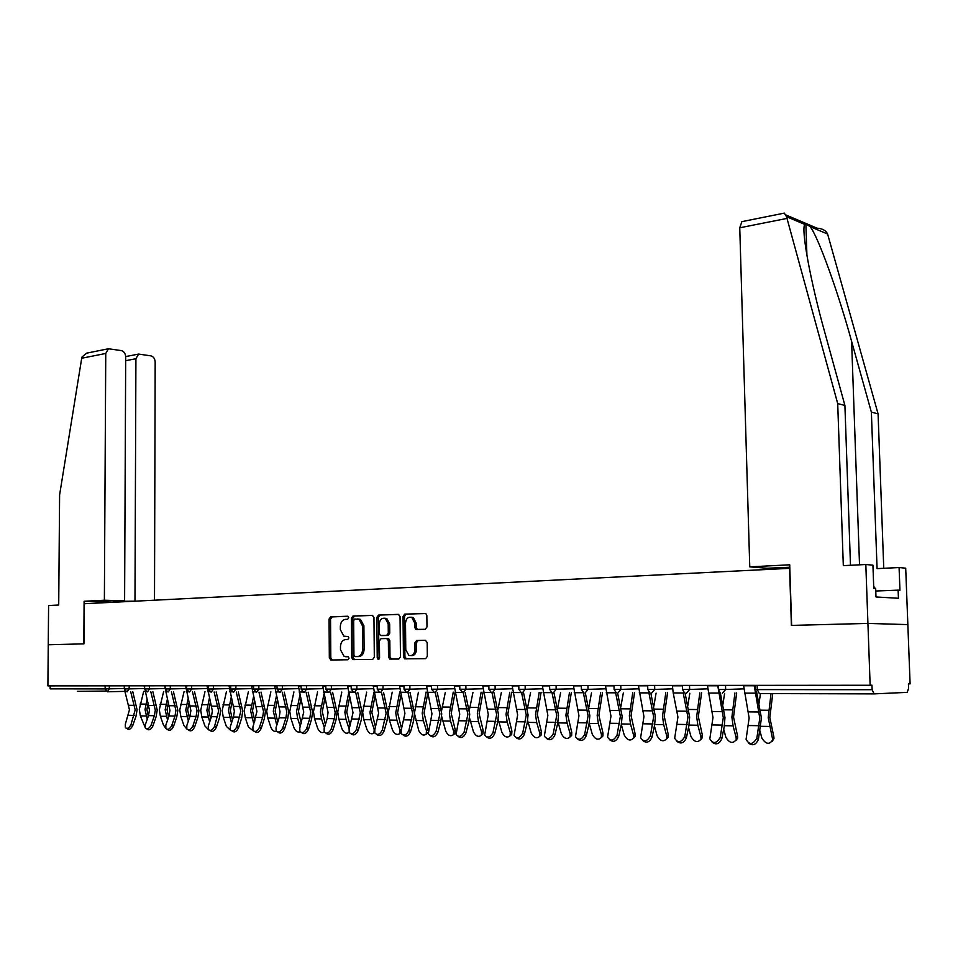 <?xml version="1.0" encoding="UTF-8"?>
<svg xmlns="http://www.w3.org/2000/svg" width="958" height="958" viewBox="0 0 958 958"><rect width="100%" height="100%" fill="white"/><g stroke="black" fill="none" stroke-linecap="round" stroke-linejoin="round"><path stroke-width="1.44" d="M348.736 617.706L347.598 616.234L330.63 616.856L329.061 619.06L329.324 657.871L330.917 660.002L347.934 659.763L349.047 658.218L348.245 656.769L344.173 656.458L340.497 649.871L340.473 646.614C340.749 642.399 342.449 640.052 345.563 639.549L347.778 639.489L348.892 637.944L348.125 636.519L343.874 636.172L340.353 629.705L340.329 626.46C340.605 622.245 342.293 619.874 345.407 619.347L347.622 619.275L348.736 617.706M105.883 691.065L77.311 691.341M425.268 629.31L426.981 626.999L426.849 615.575L425.795 613.551L404.707 614.126L403.031 616.425L403.45 656.733L404.623 658.829L425.615 658.661L427.328 656.362L427.172 642.519L425.388 640.291L416.61 640.495L414.91 642.794L414.982 649.608C414.455 654.266 412.419 656.194 408.886 655.392L405.773 649.787L405.497 623.215C406.084 618.413 408.192 616.497 411.832 617.491L414.682 622.928L414.73 627.37L415.832 629.418L425.268 629.31M791.392 625.418L867.924 623.418L870.139 685.257L47.9 685.892L48.247 644.77L83.945 643.848L84.208 603.732L789.584 568.334L791.392 625.418M373.955 617.455L372.279 615.323L352.975 616.03L351.37 618.269L351.682 657.523L352.831 659.595L372.674 659.415L374.315 657.176L373.955 617.455M378.494 615.096L398.324 614.365L400.049 616.533L400.468 656.769L398.791 659.044L389.69 659.056L388.529 656.96L388.361 640.71L386.661 638.531L381.056 638.675L379.404 640.926L379.56 657.763L378.051 659.26L377.224 657.799L376.853 617.359L378.494 615.096L398.815 614.437M50.163 685.892L50.139 688.85L105.141 688.91L105.164 685.844M783.536 213.287L784.327 213.119L786.53 216.688L837.711 403.605L843.315 565.639L865.816 564.513L867.924 623.418L907.849 624.604L910.1 683.832L908.423 683.892L908.591 688.239L907.25 692.371L874.091 693.879L759.323 693.568L757.263 689.592L872.127 689.712L874.091 693.879M870.139 685.257L871.96 685.186L872.127 689.712M416.071 627.382L416.095 629.514M346.736 636.519L345.539 636.507M348.053 636.495L347.024 636.519M348.077 656.721L345.694 656.745M347.982 616.305L332.115 616.892L330.546 619.096L330.809 657.859L332.234 659.99M372.758 615.395L354.448 616.066L352.843 618.305L353.155 657.511L354.616 659.667M354.783 619.012L353.658 620.58L353.933 655.08L354.735 656.529L357.442 656.553C360.603 656.086 362.328 653.715 362.615 649.44L362.411 625.754L358.999 619.323L354.783 619.012M357.585 618.94L360.471 619.359L363.896 625.778L364.1 649.452C363.812 653.715 362.088 656.074 358.927 656.553L355.083 656.589M386.661 638.531L388.72 638.663L389.834 640.722L389.99 656.949L391.523 659.14M379.967 615.132L378.326 617.395L379.14 658.972M388.194 623.886L385.344 618.485C381.835 617.599 379.799 619.491 379.248 624.173L379.332 633.406L380.446 635.453L386.637 635.417L388.289 633.154L388.194 623.886L389.666 623.909L386.804 618.521L384.589 618.209M382.398 635.585L381.021 635.573M389.666 623.909L389.762 633.178L388.098 635.441L382.493 635.585M410.946 617.168L413.293 617.527L416.143 622.951L416.191 627.394L417.532 629.538M411.126 655.643C414.311 655.763 416.083 653.751 416.443 649.608L414.982 649.608M425.747 640.327L418.071 640.507L416.371 642.794L416.443 649.608M425.568 613.455L406.168 614.162L404.492 616.461L404.923 656.721L406.467 658.924M148.298 716.237L146.933 709.471L148.119 702.956M147.125 699.412L145.029 709.543L147.245 719.254M143.664 691.437L139.305 709.459L140.371 715.901L145.029 727.146M124.588 690.071L129.45 709.806L125.306 724.332L125.378 727.721C127.318 729.122 129.21 728.044 131.03 724.464L135.174 709.878L130.707 691.748M132.767 691.688L137.09 709.818L135.964 716.392L132.779 725.457C130.959 729.026 129.079 730.104 127.139 728.703L126.66 728.439M124.324 688.383L124.217 685.832M874.774 588.571L874.726 587.146L873.72 587.134M135.617 601.157L113.415 601.396L124.6 600.822L125.69 356.939C125.45 353.526 124.001 351.406 121.355 350.604L108.47 348.76L105.751 353.466L81.705 358.232L82.053 356.879L86.735 353.131L88.495 352.772M81.705 358.232L59.6 494.951L58.713 605.013L48.595 605.528L48.247 644.77L83.825 643.848L84.1 601.265L104.374 600.223L105.751 353.466M154.501 600.211L155.172 362.076C154.933 358.723 153.531 356.651 150.981 355.861L138.587 354.077L135.916 358.723L125.678 360.687M134.97 601.133L135.916 358.723M124.6 600.822L104.374 600.223M115.343 602.175L84.1 601.265M123.786 601.696L123.798 600.87M865.816 564.513L872.93 565.16L873.768 588.499L875.684 588.631L875.983 596.966L898.436 598.271L898.125 590.14L899.945 590.26L899.083 567.555L877.073 568.621L871.373 412.144L878.079 413.844L827.616 234.051C825.88 230.471 822.383 228.519 817.126 228.196L786.123 215.059M871.373 412.144L851.602 341.311C838.01 291.591 817.785 235.812 810.109 226.651L805.882 223.849L804.864 224.435C800.792 228.435 810.408 281.233 824.874 332.713L844.908 405.426L850.488 565.28M899.083 567.555L905.705 568.166L907.849 624.604L867.924 623.418L791.631 625.406L789.715 564.801L749.755 566.861L739.756 227.788L741.887 221.645L742.701 221.478M878.079 413.844L883.755 568.298M749.755 566.861L767.119 568.25L789.799 567.244M837.711 403.605L844.908 405.426M775.92 567.795L776.507 568.992M789.823 568.25L775.956 568.944M898.125 590.14L875.768 591.014M168.608 717.075L167.051 709.734L168.416 702.525M167.411 698.933L165.159 709.794L167.554 720.129M163.638 691.496L159.303 709.722L160.369 716.237L163.459 725.05L165.686 728.164M189.397 717.961L187.66 709.998L189.181 702.046M188.175 698.418L185.768 710.07L188.355 721.051M184.08 691.556L179.769 709.986L180.846 716.584L183.936 725.493L186.93 729.122M210.7 718.895L208.76 710.273L210.461 701.531M209.455 697.855L206.856 710.345L209.658 722.033M205 691.616L200.725 710.261L201.803 716.931L204.904 725.948L208.712 729.924M232.519 719.877L230.363 710.549L232.243 700.969M231.237 697.244L228.471 710.62L231.477 723.05M226.435 691.676L222.184 710.537L223.274 717.291L226.375 726.415L230.878 730.535M254.876 720.931L252.493 710.836L254.577 700.346M253.559 696.574L250.613 710.908L253.846 724.14M248.385 691.748L244.17 710.824L245.26 717.662L248.373 726.894L253.451 731.026M144.191 685.808L149.448 710.07L148.514 715.626L145.317 724.775L145.4 728.152C147.388 729.637 149.316 728.559 151.172 724.907L154.37 715.722L155.304 710.141L150.825 691.796M152.885 691.748L157.22 710.082L156.106 716.74L152.933 725.901C151.077 729.553 149.149 730.631 147.149 729.146L146.754 728.918M164.632 685.796L169.925 710.345L168.991 715.961L165.806 725.218L165.902 728.595C167.937 730.164 169.913 729.086 171.805 725.35L174.991 716.069L175.913 710.417L171.422 691.856M173.482 691.808L177.841 710.357L176.727 717.087L173.554 726.368C171.662 730.092 169.698 731.17 167.65 729.613L167.327 729.421M185.577 685.784L190.882 710.62L189.959 716.309L186.786 725.685L186.882 729.05C188.977 730.703 191.001 729.625 192.941 725.817L196.103 716.416L197.025 710.704L192.51 691.927M194.57 691.868L198.941 710.632L197.839 717.446L194.69 726.835C192.75 730.643 190.738 731.72 188.642 730.068L188.403 729.936M207.024 685.76L212.353 710.908L211.443 716.668L208.281 726.152L208.389 729.517C210.532 731.265 212.604 730.188 214.58 726.284L218.652 710.992L214.125 691.987M216.173 691.939L220.568 710.92L219.478 717.817L216.328 727.326C214.352 731.217 212.281 732.295 210.137 730.547L209.982 730.451M229.01 685.748L234.363 711.195L233.453 717.027L230.315 726.631L230.411 729.984C232.614 731.828 234.734 730.762 236.77 726.775L240.805 711.279L236.267 692.047M238.314 691.999L242.721 711.207L241.644 718.189L238.518 727.817C236.482 731.804 234.363 732.87 232.159 731.026L232.111 730.99M277.796 722.033L275.185 711.135L277.461 699.663M276.443 695.855L273.293 711.207L276.778 725.278M270.875 691.808L266.695 711.123L267.797 718.033L270.91 727.385C272.323 730.487 274.18 731.84 276.503 731.445M251.535 685.736L256.912 711.495L252.888 727.122L252.984 730.451C255.247 732.415 257.427 731.349 259.498 727.266L262.624 717.518L263.51 711.578L258.959 692.119M261.007 692.071L265.426 711.507L264.36 718.584L261.247 728.331C259.187 732.391 257.031 733.457 254.756 731.541M301.303 723.206L298.441 711.435L300.92 698.909M299.902 695.053L296.561 711.507L297.663 718.536L300.285 726.499M293.926 691.88L289.783 711.423L290.897 718.428L294.022 727.888C295.651 731.325 297.675 732.63 300.105 731.792M274.623 685.712L280.023 711.806L279.137 717.781L276.036 727.625L276.132 730.93C278.455 733.014 280.682 731.96 282.814 727.781L285.915 717.901L286.801 711.89L282.239 692.191M284.275 692.131L288.705 711.818L287.651 718.979L284.562 728.858C282.49 732.966 280.287 734.044 277.928 732.104M325.409 724.452L322.283 711.746L324.966 698.095M323.948 694.191L320.403 711.818L321.529 718.931L324.403 727.781M317.565 691.951L313.47 711.722L314.583 718.823L317.709 728.403C319.601 732.199 321.792 733.409 324.259 732.056L324.283 732.044M298.309 685.7L303.734 712.117L299.77 728.152L299.866 731.421C302.249 733.624 304.536 732.583 306.728 728.296L309.805 718.296L310.679 712.213L306.105 692.263M308.141 692.203L312.583 712.129L311.53 719.386L308.476 729.385C306.392 733.553 304.129 734.642 301.71 732.678M350.137 725.781L346.736 712.057L349.646 697.196M348.628 693.233L344.868 712.141L345.994 719.35L349.179 729.05M341.802 692.035L337.755 712.045L338.869 719.23L341.994 728.93C343.958 732.822 346.209 734.044 348.748 732.583L349.071 732.08M322.618 685.677L328.043 712.441L327.181 718.584L324.127 728.679L324.211 731.912C326.666 734.259 329.013 733.229 331.264 728.834L334.318 718.692L335.18 712.536L330.594 692.335M332.618 692.287L337.072 712.453L336.042 719.805L333.001 729.936C330.905 734.163 328.606 735.265 326.091 733.265M375.536 727.194L371.836 712.381L374.973 696.203M373.955 692.203L369.98 712.465L371.105 719.769L374.231 729.637L374.997 729.05M366.674 692.107L362.675 712.369L363.8 719.65L366.926 729.469C368.95 733.469 371.273 734.678 373.871 733.11L374.231 729.637M347.55 685.653L353.011 712.776L349.119 729.23L349.203 732.415C351.718 734.906 354.125 733.9 356.46 729.385L360.328 712.872L355.729 692.418M357.753 692.359L362.208 712.788L361.19 720.236L358.184 730.499C356.077 734.786 353.718 735.9 351.119 733.864M352.843 659.595L354.316 659.583M401.606 728.703L397.594 712.716L400.971 695.113M399.737 691.975L395.75 712.8L396.887 720.2L400.013 730.2L401.522 729.014M392.193 692.191L388.241 712.704L389.379 720.069L392.505 730.032C394.612 734.139 396.995 735.337 399.678 733.636L400.013 730.2M373.153 685.641L378.626 713.111L374.782 729.792L374.853 732.918C377.428 735.564 379.919 734.582 382.314 729.948L386.146 713.207L381.535 692.49M383.547 692.43L388.014 713.135L387.02 720.679L384.038 731.086C381.907 735.433 379.5 736.558 376.817 734.475M414.515 713.734L418.766 730.607C420.957 734.834 423.412 736.019 426.166 734.175L426.478 730.774L428.118 729.457L424.047 713.063L427.663 693.915M426.13 692.047L422.203 713.147L423.352 720.644L426.478 730.774M428.118 729.457L428.334 730.499M427.998 732.547L426.849 733.624M418.395 692.275L414.503 712.788M399.438 685.617L404.935 713.459L401.139 730.367L401.198 733.433C403.833 736.259 406.396 735.289 408.874 730.535L412.659 713.566L408.036 692.574M410.036 692.514L414.515 713.482L413.533 721.123L410.587 731.673C408.443 736.091 405.976 737.229 403.198 735.097M441.662 716.38L445.745 731.194C448.009 735.54 450.559 736.714 453.374 734.714L453.661 731.361L455.289 730.02L451.218 713.411L455.074 692.598M453.254 692.131L449.386 713.494L450.535 721.099L453.661 731.361M455.289 730.02L455.002 733.385L453.936 734.259M445.302 692.359L441.554 710.848M426.454 685.593L431.962 713.818L428.262 733.948C430.968 736.953 433.591 736.019 436.165 731.134L439.89 713.926L435.267 692.658M437.255 692.598L441.746 713.842L440.788 721.59L437.866 732.283C435.71 736.774 433.184 737.923 430.31 735.744M469.54 717.973L473.456 731.792C475.827 736.283 478.449 737.444 481.335 735.265L481.587 731.972L483.215 730.619L479.132 713.77L483.036 692.143M481.12 692.203L477.312 713.854L478.473 721.566L481.587 731.972M483.215 730.619L482.952 733.912L481.754 734.918M472.941 692.454L469.36 709.986M454.212 685.581L459.732 714.189L456.08 734.475C458.834 737.672 461.552 736.762 464.211 731.744L467.887 714.297L463.253 692.754M465.229 692.694L469.719 714.213L468.785 722.069L465.911 732.918C463.72 737.468 461.145 738.642 458.164 736.403M498.196 719.374L501.932 732.415C504.423 737.049 507.129 738.175 510.087 735.816L510.303 732.595L511.907 731.217L507.824 714.141L511.656 692.227M509.752 692.287L506.028 714.237L507.177 722.045L510.303 732.595M511.907 731.217L511.692 734.439L510.351 735.588M501.345 692.55L497.956 709.339M482.748 685.557L488.281 714.572L484.664 735.002C487.502 738.414 490.292 737.54 493.047 732.367L496.663 714.68L492.029 692.802M493.993 692.778L498.495 714.596L497.573 722.56L494.735 733.565C492.532 738.199 489.885 739.372 486.808 737.073M527.666 720.703L531.223 733.05C533.822 737.84 536.636 738.941 539.653 736.367L539.821 733.241L541.414 731.84L537.33 714.524L541.09 692.311M539.198 692.371L535.546 714.62L536.708 722.536L539.821 733.241M541.414 731.84L541.234 734.966L539.749 736.283M530.552 692.646L527.355 708.788M512.099 685.533L517.643 714.955L514.075 735.528C516.961 739.181 519.847 738.343 522.721 733.014L526.265 715.075L521.607 692.79M523.583 692.874L528.074 714.979L527.187 723.062L524.397 734.223C522.17 738.941 519.452 740.127 516.266 737.768M557.987 721.997L561.34 733.708C564.082 738.654 566.992 739.732 570.07 736.918L570.19 733.9L571.758 732.487L567.687 714.919L571.351 692.406M569.483 692.466L565.915 715.015L567.088 723.05L570.19 733.9M571.758 732.487L571.639 735.493L570.034 736.965M560.598 692.754L557.604 708.285M542.3 685.509L547.856 715.363L544.336 736.055C547.281 739.959 550.251 739.169 553.245 733.684L556.73 715.482L552.024 692.694L549.676 689.365L573.567 688.802M554.023 692.969L558.526 715.386L557.652 723.589L554.91 734.906C552.658 739.72 549.868 740.905 546.563 738.474M589.194 723.278L592.331 734.379C595.229 739.516 598.247 740.534 601.361 737.456L601.444 734.582L602.989 733.145L598.918 715.327L602.498 692.49M600.642 692.562L597.169 715.422L598.343 723.577L601.444 734.582M602.989 733.145L602.917 736.019L601.277 737.648M591.505 692.862L588.739 707.746M573.387 685.485L578.943 715.77L575.483 736.594C578.488 740.762 581.554 740.019 584.679 734.379L588.08 715.889L583.326 692.538M585.362 693.077L589.853 715.806L589.014 724.128L586.332 735.612C584.045 740.51 581.183 741.708 577.758 739.193M621.335 724.595L624.245 735.073C627.31 740.39 630.424 741.372 633.597 738.007L633.621 735.277L635.142 733.816L631.082 715.746L634.555 692.586M632.735 692.658L629.358 715.842L630.532 724.116L633.621 735.277M635.142 733.816L635.118 736.534L633.442 738.355M623.311 692.981L620.796 707.112M605.396 685.461L610.965 716.201L607.564 737.133C610.617 741.588 613.779 740.905 617.048 735.085L620.377 716.321L615.527 692.251M617.635 693.173L622.125 716.225L621.311 724.679L618.688 736.343C616.365 741.336 613.431 742.534 609.875 739.935M654.422 725.984L657.104 735.792C660.361 741.312 663.583 742.222 666.78 738.534L666.756 736.007L668.265 734.523L664.205 716.177L667.582 692.694M665.774 692.754L662.505 716.273L663.69 724.667L666.756 736.007M668.265 734.523L668.277 737.049L666.576 739.073M656.074 693.101L653.811 706.381M638.375 685.437L643.944 716.632L640.615 737.684C643.716 742.438 646.985 741.815 650.41 735.804L653.643 716.764L648.686 691.748M650.865 693.197L655.368 716.668L654.589 725.242L652.027 737.085C649.668 742.187 646.65 743.384 642.962 740.702M688.539 727.493L690.957 736.534C694.43 742.258 697.771 743.097 700.981 739.061L700.909 736.75L702.382 735.241L698.346 716.608L701.603 692.802M699.819 692.862L696.67 716.716L697.855 725.242L700.909 736.75M702.382 735.241L702.454 737.552L700.717 739.804M689.832 693.233L687.82 705.543M673.223 692.957L677.929 717.087L674.683 738.235C677.821 743.312 681.198 742.749 684.79 736.558L687.928 717.219L683.222 692.981L673.223 692.957L672.36 685.413M685.09 693.101L689.64 717.123L688.886 725.829L686.383 737.852C684 743.061 680.887 744.27 677.055 741.468M723.721 729.146L725.841 737.289C729.565 743.24 733.026 743.995 736.223 739.588L736.115 737.516L737.564 735.984L733.529 717.075L736.666 692.909M734.918 692.981L731.888 717.171L733.074 725.829L736.115 737.516M737.564 735.984L737.672 738.043L735.912 740.546M724.619 693.376L722.871 704.561M707.411 685.377L712.98 717.554L709.83 738.786C712.991 744.198 716.476 743.719 720.26 737.337L723.29 717.686L717.722 685.377M720.356 692.85L724.966 717.59L724.26 726.427L721.829 738.654C719.398 743.971 716.189 745.18 712.213 742.27M760.005 730.954L761.826 738.067C765.825 744.246 769.394 744.929 772.555 740.091L772.423 738.307L773.836 736.75L769.825 717.542L772.747 693.604M771.034 693.592L768.208 717.638L772.423 738.307M773.836 736.75L773.98 738.534L772.22 741.312M760.484 693.568L759.023 703.411M743.564 685.353L749.132 718.033L746.078 739.348C749.276 745.12 752.868 744.713 756.856 738.139L759.778 718.177L754.209 685.341M756.7 692.347L761.418 718.069L758.401 739.468C755.91 744.917 752.605 746.114 748.473 743.085M124.887 691.365L107.392 691.772L105.141 688.91L124.324 688.539M757.131 685.341L757.263 689.592L755.371 689.532L755.251 685.341M109.308 685.844L109.284 688.862L107.392 691.772M129.162 685.82L129.15 688.886L124.324 688.91L126.624 691.736M127.198 691.82L129.15 688.886L144.323 688.551M149.484 685.808L149.472 688.898L164.776 688.562M170.308 685.796L170.296 688.922L185.72 688.574M191.624 685.772L191.624 688.946L207.167 688.586M213.478 685.76L213.478 688.97L229.154 688.598M235.884 685.748L235.884 688.994L251.679 688.622M258.852 685.724L258.852 689.018L274.778 688.634M282.406 685.712L282.418 689.041L298.465 688.646M306.572 685.688L306.584 689.065L322.774 688.658M331.372 685.665L331.396 689.089L347.706 688.682M356.843 685.653L356.867 689.113L373.321 688.694M382.996 685.629L383.032 689.137L399.606 688.706M409.868 685.605L409.904 689.173L426.621 688.718M437.483 685.593L437.531 689.197L454.379 688.742M465.875 685.569L465.935 689.221L482.928 688.754M495.094 685.545L495.142 689.257L512.279 688.766M525.14 685.521L525.212 689.281L542.479 688.778M556.083 685.497L556.155 689.317L553.209 692.993M587.949 685.473L588.032 689.353L605.588 688.814M620.784 685.449L620.868 689.389L638.567 688.826M654.625 685.425L654.721 689.425L672.564 688.838M689.52 685.389L689.628 689.449L707.615 688.85M725.529 685.365L725.649 689.497L743.779 688.862M147.496 691.88L149.472 688.898L144.586 688.934L146.909 691.796M168.273 691.939L170.296 688.922L165.327 688.946L165.339 685.796M189.552 691.999L191.624 688.946L186.582 688.97L188.977 691.904M211.359 692.059L213.478 688.97L208.365 688.994L210.784 691.963M233.716 692.119L235.884 688.994L230.686 689.018L233.141 692.023M256.636 692.179L258.852 689.018L253.571 689.041L256.061 692.095M280.143 692.251L282.418 689.041L277.042 689.065L277.03 685.712M304.249 692.311L306.584 689.065L301.123 689.089L303.686 692.215M329.001 692.383L331.396 689.089L325.84 689.113L325.816 685.677M354.412 692.454L356.867 689.113L351.203 689.137L353.813 692.347M380.518 692.526L383.032 689.137L377.26 689.161L379.859 692.406M407.33 692.598L409.904 689.173L404.036 689.185L404.001 685.617M434.884 692.67L437.531 689.197L431.543 689.209L434.621 692.658M463.217 692.754L465.935 689.221L459.828 689.245L459.78 685.569M462.989 692.742L459.84 689.269M492.352 692.826L495.142 689.257L488.927 689.269L491.406 692.622M522.338 692.909L525.212 689.281L518.865 689.305L518.793 685.521M585.003 693.089L588.032 689.353L581.398 689.365L581.326 685.473M617.754 693.173L620.868 689.389L614.09 689.389L614.006 685.449M651.512 693.269L654.721 689.425L647.788 689.425L647.692 685.425M686.323 693.364L689.628 689.449L682.527 689.461L682.431 685.401M722.236 693.46L725.649 689.497L718.38 689.497L720.021 692.586M330.809 657.859L329.324 657.871M330.546 619.096L329.061 619.06M332.115 616.892L330.63 616.856M353.155 657.511L351.682 657.523M352.843 618.305L351.37 618.269M354.448 616.066L352.975 616.03M358.927 656.553L357.442 656.553M364.1 649.452L362.615 649.44M363.896 625.778L362.411 625.754M389.99 656.949L388.529 656.96M389.834 640.722L388.361 640.71M378.697 657.787L377.224 657.799M378.326 617.395L376.853 617.359M388.098 635.441L386.637 635.417M389.762 633.178L388.289 633.154M416.191 627.394L414.73 627.37M416.143 622.951L414.682 622.928M416.371 642.794L414.91 642.794M418.071 640.507L416.61 640.495M404.923 656.721L403.45 656.733M404.492 616.461L403.031 616.425M406.168 614.162L404.707 614.126M146.095 715.997L140.371 715.901M145.784 704.118L140.072 704.058M128.839 705.292L134.563 705.351M131.03 724.464L132.779 725.457M128.504 715.303L134.228 715.398M124.935 691.544L126.037 691.544M827.616 234.051L810.109 226.651M804.864 224.435L786.53 216.688M786.913 218.436L739.756 227.788M859.53 564.825L851.602 341.311M166.225 716.333L160.369 716.237M165.914 704.31L160.058 704.25M186.846 716.68L180.846 716.584M186.511 704.513L180.511 704.453M207.946 717.039L201.803 716.931M207.599 704.729L201.467 704.657M229.561 717.398L223.274 717.291M229.202 704.932L222.915 704.872M251.703 717.77L245.26 717.662M251.331 705.148L244.889 705.088M148.837 705.507L154.693 705.567M151.172 724.907L152.933 725.901M148.514 715.626L154.37 715.722M144.921 691.592L146.323 691.592M169.303 705.723L175.302 705.783M171.805 725.35L173.554 726.368M168.991 715.961L174.991 716.069M165.375 691.64L167.087 691.652M164.632 686.12L165.339 686.12M190.259 705.938L196.402 706.01M192.941 725.817L194.69 726.835M189.959 716.309L196.103 716.416M186.319 691.7L188.367 691.7M185.577 686.108L186.582 686.096M211.73 706.166L218.017 706.238M214.58 726.284L216.328 727.326M211.443 716.668L217.729 716.776M207.778 691.76L210.161 691.76M207.024 686.084L208.365 686.084M233.728 706.405L240.171 706.477M236.77 726.775L238.518 727.817M233.453 717.027L239.895 717.135M229.764 691.808L232.519 691.82M229.01 686.072L230.674 686.072M274.407 718.153L267.797 718.033M274.012 705.375L267.414 705.316M256.265 706.645L262.875 706.717M259.498 727.266L261.247 728.331M256.002 717.398L262.624 717.518M252.289 691.868L255.427 691.88M251.535 686.06L253.559 686.06M297.663 718.536L290.897 718.428M297.255 705.603L290.49 705.543M279.377 706.884L286.155 706.968M282.814 727.781L284.562 728.858M279.137 717.781L285.915 717.901M275.401 691.927L278.922 691.939M274.635 686.048L277.03 686.048M321.529 718.931L314.583 718.823M321.098 705.842L314.164 705.771M303.087 707.148L310.033 707.22M306.728 728.296L308.476 729.385M302.848 718.177L309.805 718.296M299.088 691.987L303.027 691.999M298.321 686.036L301.111 686.036M345.994 719.35L338.869 719.23M345.551 706.082L338.437 706.01M327.397 707.399L334.534 707.471M331.264 728.834L333.001 729.936M327.181 718.584L334.318 718.692M323.397 692.059L327.78 692.071M322.618 686.024L325.816 686.024M371.105 719.769L363.8 719.65M370.65 706.333L363.345 706.262M352.352 707.663L359.669 707.746M356.46 729.385L358.184 730.499M352.149 718.991L359.478 719.111M348.341 692.119L353.179 692.131M347.55 686.012L351.179 686M396.887 720.2L389.379 720.069M396.408 706.585L388.9 706.513M377.967 707.938L385.475 708.022M382.314 729.948L384.038 731.086M377.787 719.41L385.308 719.542M373.943 692.179L379.272 692.203M373.153 685.988L377.236 685.988M423.352 720.644L415.64 720.512M422.849 706.848L415.149 706.765M404.264 708.213L411.988 708.297M408.874 730.535L410.587 731.673M404.108 719.853L411.832 719.973M400.24 692.251L406.072 692.263M399.45 685.976L404.001 685.976M450.535 721.099L442.62 720.967M450.021 707.112L442.105 707.028M431.292 708.501L439.219 708.585M436.165 731.134L437.866 732.283M431.148 720.296L439.087 720.428M427.256 692.323L433.615 692.335M426.454 685.964L431.507 685.952M478.473 721.566L470.33 721.434M477.922 707.387L469.803 707.303M459.05 708.8L467.205 708.884M464.211 731.744L465.911 732.918M458.93 720.751L467.097 720.883M455.026 692.395L461.936 692.418M454.212 685.94L459.792 685.94M507.177 722.045L498.819 721.901M506.614 707.663L498.256 707.591M487.598 709.1L495.981 709.195M493.047 732.367L494.735 733.565M487.502 721.23L495.897 721.362M483.574 692.466L491.071 692.49M482.76 685.928L488.879 685.928M536.708 722.536L528.109 722.392M536.121 707.962L527.523 707.878M516.961 709.423L525.583 709.507M522.721 733.014L524.397 734.223M516.889 721.709L525.511 721.853M512.925 692.55L521.044 692.562M512.111 685.916L518.805 685.904M567.088 723.05L558.239 722.895M566.477 708.261L557.628 708.166M547.162 709.734L556.035 709.83M553.245 733.684L554.91 734.906M547.114 722.212L555.999 722.356M543.138 692.622L551.904 692.646M542.3 685.892L549.605 685.892M598.343 723.577L589.242 723.422M597.708 708.561L588.919 708.477M578.249 710.07L587.386 710.165M584.679 734.379L586.332 735.612M578.225 722.727L587.374 722.871M574.225 692.706L583.362 692.73M573.387 685.868L581.338 685.868M630.532 724.116L621.467 723.961M629.873 708.884L621.179 708.8M610.258 710.405L619.67 710.513M617.048 735.085L618.688 736.343M610.27 723.254L619.682 723.41M606.234 692.79L615.659 692.814M605.396 685.856L614.018 685.844M663.69 724.667L654.733 724.511M662.996 709.207L654.41 709.124M643.237 710.764L652.937 710.86M650.41 735.804L652.027 737.085M643.273 723.793L652.985 723.961M639.225 692.874L648.925 692.897M638.375 685.832L647.704 685.832M697.855 725.242L689.03 725.086M697.125 709.543L688.67 709.459M677.222 711.123L687.221 711.231M684.79 736.558L686.383 737.852M677.294 724.356L687.305 724.523M672.372 685.82L682.371 685.808M733.074 725.829L724.392 725.685M732.319 709.89L723.997 709.806M712.261 711.495L722.572 711.602M720.26 737.337L721.829 738.654M712.369 724.931L722.691 725.11M708.273 693.053L718.596 693.077M707.411 685.796L717.734 685.784M769.406 726.439L760.88 726.296M768.615 710.249L760.448 710.165M748.414 711.878L759.047 711.998M756.856 738.139L758.401 739.468M748.557 725.529L759.203 725.709M744.438 693.149L755.084 693.173M743.576 685.772L754.221 685.772M124.336 685.832L124.324 688.91M144.598 685.808L144.586 688.934M165.327 688.97L167.686 691.856M186.582 685.784L186.582 688.97M208.365 685.76L208.365 688.994M230.674 685.748L230.686 689.018M253.559 685.724L253.571 689.041M277.042 689.077L279.568 692.155M301.099 685.688L301.123 689.089M325.84 689.137L328.45 692.287M351.179 685.653L351.203 689.137M377.236 685.641L377.26 689.161M404.036 689.209L406.611 692.466M431.507 685.593L431.543 689.209M488.867 685.545L488.927 689.269M518.865 689.329L521.296 692.67M549.605 685.497L549.676 689.329M581.41 689.401L583.685 692.73M614.102 689.437L616.269 692.742M647.788 689.461L649.823 692.73M682.539 689.497L684.395 692.682M718.26 685.377L718.38 689.497M755.371 689.58L756.748 692.406M331.959 659.918L330.474 659.918M360.471 619.359L358.999 619.323M391.163 659.044L389.69 659.056M388.72 638.663L387.248 638.651M378.757 659.248L378.051 659.26M386.804 618.521L385.344 618.485M417.293 629.442L415.832 629.418M413.293 617.527L411.832 617.491M406.096 658.829L404.623 658.829M138.587 354.077L125.69 356.58M108.47 348.76L86.735 353.131M806.935 255.762L805.882 223.849M784.327 213.119L741.887 221.645M373.871 733.11L374.698 732.475M399.678 733.636L400.971 732.619M426.166 734.175L427.807 732.858M453.374 734.714L455.002 733.385M481.335 735.265L482.952 733.912M510.087 735.816L511.692 734.439M539.653 736.367L541.234 734.966M570.07 736.918L571.639 735.493M601.361 737.456L602.917 736.019M633.597 738.007L635.118 736.534M666.78 738.534L668.277 737.049M700.981 739.061L702.454 737.552M736.223 739.588L737.672 738.043M772.555 740.091L773.98 738.534"/></g></svg>
